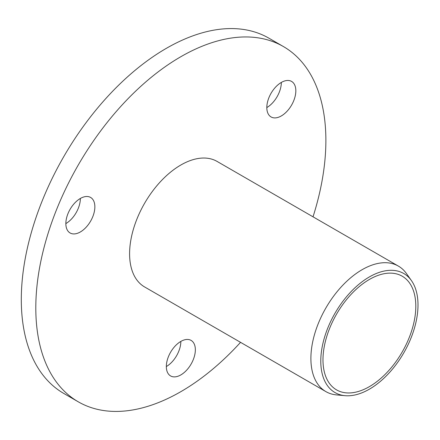 <?xml version="1.0" encoding="UTF-8"?>
<svg xmlns="http://www.w3.org/2000/svg" width="440" height="440" viewBox="0 0 440 440"><rect width="100%" height="100%" fill="white"/><g stroke="black" fill="none" stroke-linecap="round" stroke-linejoin="round"><path stroke-width="0.66" d="M369.391 276.92A68.739 39.688 120 0 0 322.449 345.582A68.739 39.688 120 0 0 345.026 395.675A68.739 39.688 120 0 0 369.391 389.175A68.739 39.688 120 0 0 411.505 336.76A68.739 39.688 120 0 0 411.45 280.627A68.739 39.688 120 0 0 369.391 276.92M345.026 395.675L336.452 394.895A72.474 41.844 -60 0 1 325.902 391.622A72.474 41.844 -60 0 1 314.793 333.548A72.474 41.844 -60 0 1 362.142 269.682A72.474 41.844 -60 0 1 398.376 266.096A72.474 41.844 -60 0 1 406.483 273.592L411.45 280.627M369.391 386.639A65.637 37.895 120 0 0 412.275 328.796A65.637 37.895 120 0 0 402.209 276.199A65.637 37.895 120 0 0 369.391 279.455A65.637 37.895 120 0 0 326.513 337.293A65.637 37.895 120 0 0 336.573 389.889A65.637 37.895 120 0 0 369.391 386.639M398.376 266.096L217.08 161.425A72.474 41.844 120 0 0 180.846 165.011A72.474 41.844 120 0 0 133.496 228.877A72.474 41.844 120 0 0 144.606 286.952L325.902 391.622M266.827 107.558A20.51 11.842 120 0 0 281.331 82.434A20.51 11.842 120 0 0 267.927 100.507A20.51 11.842 120 0 0 271.073 116.947A20.51 11.842 120 0 0 281.331 115.929A20.51 11.842 120 0 0 294.729 97.856A20.51 11.842 120 0 0 291.583 81.417A20.51 11.842 120 0 0 281.331 82.434M166.342 366.542A20.51 11.842 120 0 0 180.846 341.418A20.51 11.842 120 0 0 167.442 359.497A20.51 11.842 120 0 0 170.588 375.931A20.51 11.842 120 0 0 180.846 374.913A20.51 11.842 120 0 0 194.244 356.84A20.51 11.842 120 0 0 191.097 340.406A20.51 11.842 120 0 0 180.846 341.418M65.857 223.586A20.51 11.842 120 0 0 80.361 198.462A20.51 11.842 120 0 0 66.957 216.541A20.51 11.842 120 0 0 70.103 232.975A20.51 11.842 120 0 0 80.361 231.957A20.51 11.842 120 0 0 93.759 213.884A20.51 11.842 120 0 0 90.613 197.45A20.51 11.842 120 0 0 80.361 198.462M313.022 216.816A205.117 118.426 120 0 0 283.399 46.552A205.117 118.426 120 0 0 180.846 56.711A205.117 118.426 120 0 0 46.844 237.463A205.117 118.426 120 0 0 78.287 401.825A205.117 118.426 120 0 0 180.846 391.661A205.117 118.426 120 0 0 240.548 342.342M283.399 46.552L268.895 38.175A205.117 118.426 120 0 0 166.342 48.34A205.117 118.426 120 0 0 32.34 229.086A205.117 118.426 120 0 0 63.784 393.448L78.287 401.825"/></g></svg>

